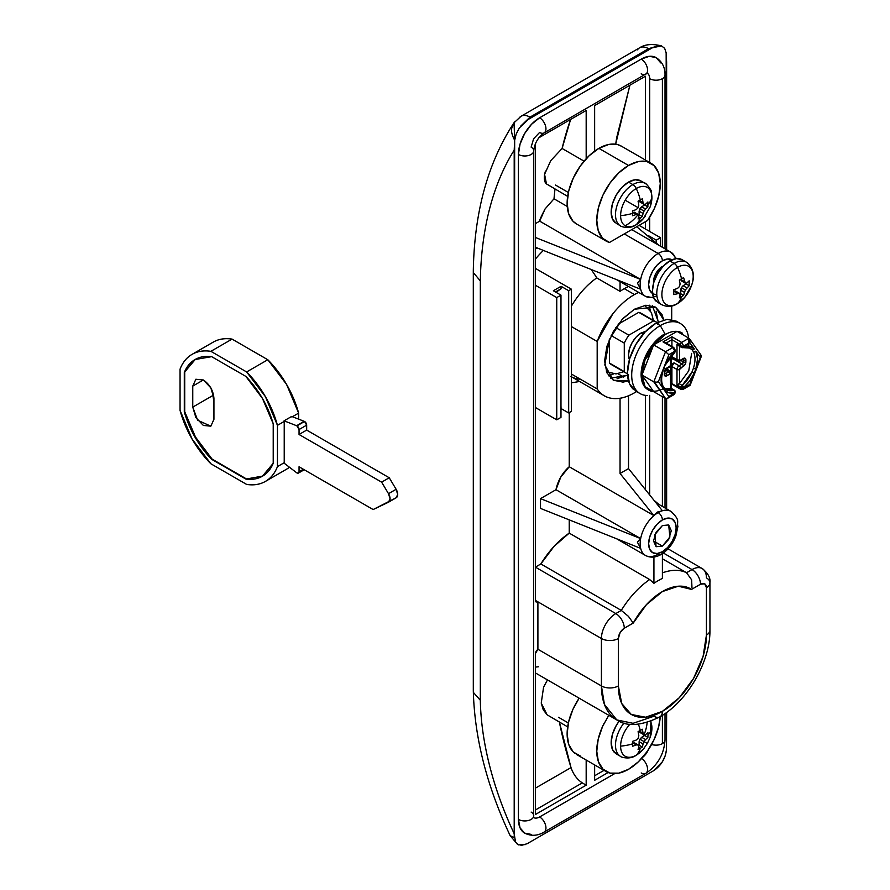 <?xml version="1.0" encoding="UTF-8"?>
<svg xmlns="http://www.w3.org/2000/svg" width="890" height="890" viewBox="0 0 890 890"><rect width="100%" height="100%" fill="white"/><g stroke="black" fill="none" stroke-linecap="round" stroke-linejoin="round"><path stroke-width="1.33" d="M628.518 380.887L613.344 380.241L604.811 364.956L609.316 339.591L622.188 319.321L634.448 309.208L645.873 305.237L655.552 307.117L662.027 314.559L663.706 319.933L655.552 307.117L634.448 309.208L623.022 318.431L613.332 331.492L606.869 346.41L604.599 360.917L606.869 372.788L613.332 380.241L623.022 382.122L628.518 380.887M610.585 378.161L627.572 375.257M653.505 540.964L662.394 546.093L656.108 546.716L654.906 534.612L662.394 525.567L668.679 524.944L671.283 530.696L668.679 539.462L662.394 546.093L656.108 546.716L653.505 540.964L656.108 532.198L662.394 525.567L668.679 524.944L669.881 537.048L662.394 546.093L653.505 540.964M683.631 260.837A24.564 14.184 120 0 0 669.803 260.915L674.142 263.418A24.564 14.184 -60 0 1 687.97 263.34A24.564 14.184 120 0 0 674.142 263.418A5.985 3.46 60 0 1 677.546 267.356A22.15 12.794 -60 0 1 692.086 283.743A22.15 12.794 -60 0 1 686.535 295.057A22.15 12.794 -60 0 1 677.546 303.523A5.985 3.46 60 0 1 677.123 303.835A5.985 3.46 -120 0 0 677.546 303.523A22.15 12.794 120 0 0 686.546 295.035M668.056 548.841L702.21 568.554A20.359 11.759 120 0 0 692.031 569.567L663.373 553.024L692.031 569.567A20.359 11.759 -60 0 1 702.21 568.554A20.359 11.759 -60 0 1 706.426 577.877A11.982 6.92 180 0 1 709.942 582.772A11.982 6.92 180 0 1 706.426 587.656L706.426 635.082A11.982 6.92 -0 0 0 709.942 630.198A11.982 6.92 180 0 1 706.426 635.082A62.278 35.956 -60 0 1 662.394 711.355L679.248 697.76L693.533 678.491L703.078 656.475L706.426 635.082L706.426 587.656L704.691 583.818L700.497 584.229L691.541 589.402L678.291 586.21L662.394 591.572L646.496 604.577L633.235 623.067L624.279 628.24L620.096 632.668L618.361 638.508L618.361 685.934L621.71 703.456L631.255 714.448L645.539 717.218L662.394 711.355A11.982 6.92 60 0 1 659.913 716.839A11.982 6.92 -120 0 0 662.394 711.355A62.278 35.956 -60 0 1 618.361 685.934A11.982 6.92 180 0 1 601.418 685.934A74.259 42.876 120 0 0 616.792 719.921L604.421 704.413L601.418 685.934L537.905 649.266L537.905 601.84L601.418 638.508A20.359 11.759 -60 0 1 615.813 613.566L535.368 567.119L540.842 563.96L621.287 610.406A68.263 39.416 -60 0 1 649.689 579.557L569.233 533.11A68.263 39.416 120 0 0 540.842 563.96L621.287 610.406L615.813 613.566L535.48 567.186M672.106 253.06A25.454 14.696 120 0 0 658.155 253.472A5.985 3.46 60 0 1 662.394 260.803A19.458 11.236 -60 0 1 672.028 259.791M671.672 511.861A25.454 14.696 120 0 0 662.394 510.749A25.454 14.696 120 0 0 658.155 512.607A5.985 3.46 60 0 1 662.394 519.938A19.458 11.236 -60 0 1 676.155 527.881A19.458 11.236 -60 0 1 662.394 551.722A5.985 3.46 60 0 1 661.148 554.459A5.985 3.46 60 0 1 658.155 554.17A25.454 14.696 -60 0 1 653.928 556.028A25.454 14.696 -60 0 1 645.439 555.427A25.454 14.696 -60 0 1 640.667 548.374L637.396 542.177L640.667 548.374L540.508 508.413L540.508 498.634L640.667 538.595A25.454 14.696 -60 0 1 653.928 515.633A25.454 14.696 -60 0 1 658.155 512.607L657.287 512.095L653.928 515.633L569.233 466.738A25.454 14.696 120 0 0 555.983 489.7L640.667 538.595L637.396 542.177L640.667 538.595A25.454 14.696 120 0 0 640.667 548.374L540.508 508.413L540.508 498.634L640.667 538.595L555.983 489.7L560.745 477.14L569.233 466.738L653.928 515.633L620.052 473.491L620.052 398.253L620.052 473.491L628.518 468.607L628.518 395.783L628.518 468.607L620.052 473.491L653.928 515.633L657.287 512.095L658.155 512.607A25.454 14.696 -60 0 1 662.394 510.749A25.454 14.696 -60 0 1 670.882 511.349C680.772 520.65 676.545 521.162 677.891 526.491L675.844 536.114C672.673 544.257 667.778 550.376 661.148 554.459A5.985 3.46 -120 0 0 662.394 551.722L667.656 547.472L672.128 541.443L675.11 534.567L676.155 527.881L675.11 522.408L672.128 518.97L667.656 518.114L662.394 519.938L657.131 524.188L652.659 530.206L649.678 537.093L648.632 543.779L649.678 549.252L652.659 552.679L657.131 553.547L662.394 551.722A19.458 11.236 -60 0 1 648.632 543.779A19.458 11.236 -60 0 1 662.394 519.938A5.985 3.46 -120 0 0 658.155 512.607A25.454 14.696 120 0 0 653.928 515.633A25.454 14.696 120 0 0 640.667 538.595A25.454 14.696 -60 0 0 640.667 548.374A25.454 14.696 120 0 0 644.649 554.915M651.614 744.474A8.978 5.184 0 0 0 662.394 743.628L662.394 715.337L662.394 743.628A8.978 5.184 180 0 1 651.614 744.474M662.394 506.443L662.394 396.718L662.394 506.443M662.394 247.309L662.394 78.676A8.978 5.184 180 0 1 649.689 78.676L649.689 162.492L649.689 78.676A8.978 5.184 0 0 0 662.394 78.676L662.394 247.309M649.689 217.238L649.689 231.467L649.689 217.238M649.689 395.36L649.689 494.94L649.689 395.36M597.179 341.46A60.186 34.743 -60 0 1 634.448 294.534L624.279 288.672A60.186 34.743 120 0 0 620.052 291.364L596.756 277.914A60.186 34.743 120 0 0 571.358 306.216A60.186 34.743 -60 0 1 596.756 277.914L620.052 291.364L620.052 281.629L620.052 291.364A60.186 34.743 -60 0 1 624.279 288.672L634.448 294.534A60.186 34.743 -60 0 1 638.631 292.365L634.448 294.534C626.694 299.018 619.485 305.448 612.81 313.858L597.179 341.46L571.358 326.541L597.179 341.46L597.179 388.919L571.358 374.011L597.179 388.919L597.179 341.46M672.128 259.836L667.656 258.968L662.394 260.803A5.985 3.46 -120 0 0 658.155 253.472A25.454 14.696 120 0 0 640.667 279.46L535.368 237.452L640.667 279.46L637.396 283.042L640.667 289.239A25.454 14.696 -60 0 1 640.667 279.46L539.685 221.154L535.368 223.646L539.685 221.154L545.069 208.95L554.003 198.804A492.437 284.31 60 0 1 555.004 189.069A492.437 284.31 -120 0 0 554.003 198.804L567.241 206.447L554.003 198.804L545.069 208.95C540.808 217.216 539.017 221.287 539.685 221.154L640.667 279.46A25.454 14.696 -60 0 1 658.155 253.472L624.279 233.914L658.155 253.472A25.454 14.696 -60 0 1 670.826 252.182A25.454 14.696 -60 0 1 675.51 258.723M683.598 295.38L681.551 296.693A37.135 21.438 60 0 1 677.546 303.523A37.135 21.438 -120 0 0 681.551 296.693L679.359 297.827L680.105 294.735L679.471 293.3L673.786 294.601L673.786 289.706L677.557 288.382L679.471 286.547L680.105 283.977L679.359 280.05L683.598 277.602L685.322 283.176L686.88 283.009L689.172 280.817L689.172 285.712L685.322 289.929L683.598 295.38L685.322 289.929L689.172 285.712L686.134 283.954L686.157 283.098L686.134 283.954L683.097 285.712L686.88 287.893L683.097 285.712L681.362 287.637L685.322 289.929L681.362 287.637L680.55 290.107L684.332 292.298L680.55 290.107L680.55 293.622L683.598 295.38L680.55 293.622L679.815 294.067L680.55 293.622L681.362 287.637L683.097 285.712L686.134 283.954L689.172 285.712L689.172 280.817L686.88 283.009L685.322 283.176L681.362 280.884L685.322 283.176L683.598 277.602L681.551 278.815A37.135 21.438 -120 0 0 677.546 267.356A37.135 21.438 60 0 1 681.551 278.815L679.359 280.05L680.105 283.977L679.471 286.547L677.557 288.382L673.786 289.706L673.786 294.601L679.471 293.3L680.105 294.735L679.359 297.827L683.598 295.38M692.086 283.754A22.15 12.794 120 0 0 677.546 267.356A22.15 12.794 120 0 0 661.882 294.479A22.15 12.794 120 0 0 677.546 303.523A22.15 12.794 -60 0 1 661.882 294.479A22.15 12.794 -60 0 1 677.546 267.356A5.985 3.46 -120 0 0 674.142 263.418A24.564 14.184 120 0 0 658.578 283.554A24.564 14.184 120 0 0 660.324 303.612A24.564 14.184 -60 0 1 658.578 283.554A24.564 14.184 -60 0 1 674.142 263.418L669.803 260.915L663.15 266.277L657.521 273.875L653.75 282.564L652.426 290.997L653.75 297.916L657.521 302.244L661.86 304.758C667.233 307.184 672.328 306.883 677.134 303.835L684.699 297.394L691.474 285.668M617.805 373.678L623.679 377.06L617.805 373.678M662.394 572.871A68.263 39.416 -60 0 1 686.557 572.726L662.394 558.775L686.557 572.726A68.263 39.416 120 0 0 663.161 572.604M615.68 144.202L616.692 137.627L629.898 85.218L615.68 144.202M645.45 76.228L645.45 160.044L645.45 76.228L594.642 105.565L645.45 76.228M645.45 221.688L645.45 229.019L645.45 221.688M645.45 395.371L645.45 489.678L645.45 395.371M535.368 143.78L535.368 600.372L537.905 601.84L536.103 602.018L535.368 600.372L537.905 601.84L536.103 602.018L535.368 600.372L535.368 143.78M658.989 504.474L654.017 500.314L658.989 504.474M540.508 498.634L555.983 489.7L540.508 498.634M535.368 567.119L540.842 563.96L554.003 546.427L569.233 533.11L569.233 519.882L569.233 533.11L649.689 579.557A68.263 39.416 120 0 0 621.287 610.406L628.429 616.347L633.235 623.067L628.429 616.347L621.287 610.406L615.813 613.566A11.982 6.92 60 0 1 624.279 628.24A11.982 6.92 -120 0 0 615.813 613.566A20.359 11.759 120 0 0 601.418 638.508A11.982 6.92 0 0 0 618.361 638.508A11.982 6.92 180 0 1 601.418 638.508L601.418 685.934L537.905 649.266L535.368 653.66L535.368 814.528L535.368 653.66L536.103 651.157L537.905 649.266L537.905 601.84L601.418 638.508L601.418 685.934A11.982 6.92 0 0 0 618.361 685.934L618.361 638.508A8.388 4.839 -60 0 1 624.279 628.24L633.235 623.067A56.293 32.496 -60 0 1 691.541 589.402L700.497 584.229A11.982 6.92 -120 0 0 692.031 569.567L686.557 572.726L691.641 579.857L686.557 572.726L692.031 569.567A11.982 6.92 60 0 1 700.497 584.229A8.388 4.839 -60 0 1 706.426 587.656A11.982 6.92 -0 0 0 709.942 582.772C710.654 578.033 708.073 573.294 702.21 568.554M662.394 510.749L628.518 468.607L662.394 510.749L657.287 512.095L662.394 510.749M569.233 412.615L569.233 466.738L569.233 412.615M662.394 553.691L662.394 578.433L662.394 553.691M649.689 579.557L653.928 583.317L653.928 557.018L653.928 583.317A66.661 38.492 -60 0 1 662.394 578.433A66.661 38.492 120 0 0 653.928 583.317L649.689 579.557M571.358 411.391L571.358 326.541L571.358 411.391L568.677 412.938L571.358 411.391M556.751 297.594L535.368 285.245L556.751 297.594L556.751 419.824L535.368 407.486L556.751 419.824L560.978 417.388L560.978 295.146L556.751 297.594L556.751 419.824L560.978 417.388L560.978 295.146L556.751 297.594M560.978 408.588L568.677 412.938L561.056 408.543L560.978 405.962L560.978 408.588M660.491 246.207L660.491 237.697L639.109 225.359L660.491 237.697L656.253 240.144L656.253 243.059L656.253 240.144L648.632 235.75L647.965 236.128L648.632 235.75L648.632 236.684L648.632 235.75L656.253 240.144L660.491 237.697L660.491 246.207M580.447 379.262A60.186 34.743 -60 0 1 571.358 376.737M591.16 269.481A81.046 46.792 60 0 1 596.756 277.914M535.591 249A81.268 46.914 120 0 1 536.781 247.798L535.368 249.233M535.368 667.1L538.383 666.766M656.787 294.445A19.458 11.236 -60 0 1 648.932 281.151A19.458 11.236 -60 0 1 662.394 260.803L657.131 265.053L652.659 271.072L649.678 277.947L648.632 284.633L649.678 290.118L652.659 293.544M653.572 283.176L656.108 273.063L663.595 265.81M544.647 132.477A8.978 5.184 -120 0 0 545.292 125.156A8.978 5.184 -120 0 0 539.596 117.791A8.978 5.184 60 0 1 545.292 125.156A8.978 5.184 60 0 1 544.647 132.477A8.978 5.184 60 0 1 539.596 132.454L533.611 138.773L531.13 147.128A8.978 5.184 180 0 1 533.677 151.489A8.978 5.184 180 0 1 531.13 154.46A8.978 5.184 180 0 1 518.425 154.46L520.038 144.169L524.633 133.589L531.497 124.322L539.596 117.791L641.223 59.118L649.322 56.304L656.197 57.639L660.781 62.912M539.596 816.964A8.978 5.184 60 0 1 545.292 824.329A8.978 5.184 60 0 1 544.647 831.66A8.978 5.184 -120 0 0 545.292 824.329A8.978 5.184 -120 0 0 539.596 816.964L614.667 773.621L539.596 816.964A11.982 6.92 -60 0 1 534.022 817.765M642.558 757.412L648.22 750.025A11.982 6.92 -60 0 1 642.591 757.379M538.817 137.794L586.176 110.449L586.176 158.743L586.176 110.449L538.817 137.794M594.642 151.111L594.642 105.565L594.642 151.111M608.126 772.509L594.642 780.296L594.642 764.933L594.642 780.296L608.126 772.509M586.176 760.038L586.176 785.191L535.368 814.528L586.176 785.191L586.176 760.038M550.699 160.723L562.102 148.474L584.051 161.146L562.102 148.474A492.437 284.31 -120 0 1 570.612 119.438L562.102 148.474L550.699 160.723L544.58 174.373L546.471 183.918L567.653 196.379M568.365 192.485L555.494 185.053M582.305 782.889L535.368 810L582.305 782.889L586.176 785.191A206.591 119.271 -120 0 1 582.305 782.889L582.305 782.889C577.087 779.451 573.327 774.345 571.013 767.592A316.484 182.717 -120 0 1 559.398 722.113L571.013 767.592L535.368 788.173L571.024 767.614M547.116 714.815L543.245 709.853L541.242 703.1L543.567 687.191L547.484 679.904L543.567 687.191L541.242 703.1L547.116 714.815L567.653 726.874M568.365 722.98L558.475 717.273M604.032 770.351L594.642 775.769L604.032 770.351M656.887 295.714A25.454 14.696 -60 0 1 646.54 296.826A25.454 14.696 -60 0 1 640.667 289.239L637.396 283.042L640.667 279.46A25.454 14.696 120 0 0 640.667 289.239L535.368 247.231L640.667 289.239A25.454 14.696 120 0 0 644.215 295.435M653.928 716.25L633.068 723.303L616.792 719.921C626.905 726.941 641.278 725.906 659.913 716.839A11.982 6.92 60 0 1 653.928 716.25M628.473 286.491A60.186 34.743 120 0 0 624.279 288.672A60.186 34.743 -60 0 1 628.473 286.491M634.448 392.813A60.186 34.743 -60 0 1 605.489 396.406A60.186 34.743 -60 0 1 597.179 388.919C600.928 394.604 606.135 397.786 612.81 398.486C619.485 399.176 626.694 397.285 634.448 392.813L636.528 391.555M666.154 52.799L666.632 249.745L666.632 62.122L666.154 52.799L664.652 48.338L661.515 45.891L652.403 47.771L528.415 119.36L519.315 127.982L516.178 134.056L514.665 140.253L514.197 833.741L515.544 842.118L518.392 844.877L525.445 844.588M527.136 843.72L653.672 770.662L662.416 761.74L665.275 755.677L666.51 749.636L666.632 712.467L666.51 749.636C665.319 758.736 661.036 765.745 653.672 770.662L527.147 843.72L520.995 845.5M666.632 508.891L666.632 398.731L666.632 508.891M531.497 834.453L524.633 833.118L520.038 827.834L518.425 819.412L518.425 154.46L518.425 819.412A29.937 17.288 120 0 0 524.633 833.118C531.141 836.3 537.627 835.955 544.09 832.083L645.717 773.41C657.621 765.422 664.051 754.264 665.019 739.957A8.978 5.184 0 0 1 662.394 743.628A8.978 5.184 180 0 0 664.941 740.658M637.485 49.829A17.967 10.369 60 0 1 639.643 47.793A17.967 10.369 60 0 1 648.565 48.694L530.006 117.135L528.415 119.36L652.403 47.771L648.565 48.694L659.334 45.524M473.302 690.818C474.537 737.765 486.83 786.07 510.193 835.721L514.309 837.512L514.197 833.741C503.573 811.113 495.374 788.406 489.589 765.634C483.804 742.85 480.722 721.067 480.322 700.285L480.322 280.906C480.778 254.941 483.882 230.899 489.6 208.805C495.33 186.7 503.518 167.142 514.197 150.132L514.197 833.741A243.048 140.32 60 0 1 480.322 700.285L480.322 280.906A410.157 236.807 60 0 1 514.197 150.132L514.665 140.253C511.839 134.846 510.905 130.708 511.872 127.849L514.676 121.852M473.558 692.62L480.322 700.285M473.502 272.74L480.322 280.906M473.302 270.838C474.303 212.154 487.831 162.837 513.886 122.909L521.039 116.267L639.61 47.815C644.861 44.3 652.103 43.643 661.348 45.846L661.515 45.902M518.926 118.281A17.967 10.369 60 0 1 521.084 116.245A17.967 10.369 60 0 1 530.006 117.135L648.565 48.694A17.967 10.369 -120 0 0 639.643 47.793M520.472 126.358L530.006 117.135A17.967 10.369 -120 0 0 521.084 116.245M514.053 122.687L514.665 140.253M531.13 812.081A8.978 5.184 180 0 1 533.677 816.442A8.978 5.184 180 0 1 531.13 819.412A8.978 5.184 0 0 0 533.677 816.442M641.579 758.514A8.978 5.184 60 0 1 646.986 765.89A8.978 5.184 60 0 1 646.274 772.987A8.978 5.184 -120 0 0 646.997 765.923A8.978 5.184 -120 0 0 641.623 758.547M518.425 819.412A8.978 5.184 0 0 0 531.13 819.412M646.274 772.987A8.978 5.184 60 0 1 641.223 772.965M664.941 75.706A8.978 5.184 0 0 1 662.394 78.676A8.978 5.184 180 0 0 665.019 75.005C665.142 67.473 662.193 61.688 656.197 57.639A29.937 17.288 120 0 0 641.223 59.118A8.978 5.184 60 0 1 646.908 66.483A8.978 5.184 60 0 1 646.274 73.814A8.978 5.184 -120 0 0 646.908 66.483A8.978 5.184 -120 0 0 641.223 59.118L539.596 117.791A29.937 17.288 120 0 0 518.425 154.46A8.978 5.184 0 0 0 531.13 154.46A8.978 5.184 0 0 0 533.677 151.489M646.274 73.814A8.978 5.184 60 0 1 641.223 73.781M647.597 73.447A11.982 6.92 -60 0 1 649.689 78.676M658.989 245.34L636.717 226.728L658.989 245.34M671.705 306.026L671.705 319.499L671.705 306.026M545.437 171.013L544.58 174.373C543.968 179.246 544.591 182.428 546.471 183.918M691.641 579.868L691.964 587.789M691.474 285.657C695.212 275.833 693.533 268.012 686.424 262.194L682.085 259.691L676.456 258.601L669.803 260.915A24.564 14.184 120 0 0 654.239 281.051A24.564 14.184 120 0 0 655.975 301.098M662.394 266.421A12.571 7.265 120 0 0 653.583 283.154M679.904 295.747L681.551 296.693L679.904 295.747M675.51 291.019L679.471 293.3L675.51 291.019L673.808 291.086L677.557 293.266L673.808 291.108L675.51 291.019M680.594 279.382L684.332 281.54L680.594 279.382L681.362 280.884L680.55 279.349M571.358 326.541L571.358 289.161L535.368 268.38L571.358 289.161L568.677 290.707L561.056 286.302L553.357 290.752L560.978 295.146L553.357 290.752L561.056 286.302L568.677 290.707L568.677 412.938L568.677 290.707L571.358 289.161L571.358 326.541M560.978 386.594L560.978 308.174L560.978 386.594M556.039 292.298L561.056 288.749L555.471 291.976L561.056 288.749L561.056 286.302L561.056 288.749L556.039 292.298M535.368 259.112A81.268 46.914 -60 0 1 543.378 250.424A81.268 46.914 120 0 0 535.368 259.112M658.355 321.935L652.381 305.771M617.093 378.695L628.518 374.723M658.366 323.014L656.097 311.144M649.344 305.203L650.167 310.265L649.344 305.203M688.649 346.154A40.417 23.34 120 0 0 660.28 325.584L656.064 323.148L660.28 325.584L665.353 334.507A33.086 19.102 -60 0 1 677.056 331.38L688.916 338.222L681.662 342.405L683.776 346.065L689.806 342.594L694.278 348.958A25.754 14.863 120 0 0 683.776 346.633L689.683 346.321L694.278 348.958L689.806 342.594L683.776 346.633A1.791 1.035 180 0 1 682.519 346.933L682.519 347.701L682.519 346.933A1.791 1.035 180 0 1 681.239 346.633A1.791 1.035 120 0 0 681.606 347.456A1.791 1.035 -60 0 1 681.239 346.633L680.394 344.608L671.928 339.713L671.928 346.455L671.928 336.776L663.028 341.916L672.762 347.545L665.52 351.728L653.66 344.886L677.056 331.38A33.086 19.102 -60 0 1 682.452 333.216M674.92 352.051A1.791 1.469 180 0 0 675.41 351.038A1.791 1.035 180 0 1 674.876 351.772A1.791 0.757 49 0 1 674.876 352.262M670.648 363.354A1.791 1.035 180 0 1 671.171 364.088A1.791 1.035 180 0 1 670.648 364.822L670.648 356.679L670.404 365.656L665.041 369.895L664.296 374.356L665.041 376.003L670.404 374.056L670.66 388.585L673.93 390.209A1.791 1.257 74 0 1 674.22 390.432A1.791 1.469 -0 0 1 675.421 391.811A1.791 1.035 -0 0 0 674.887 391.077A1.791 1.035 180 0 1 675.421 391.811A1.791 1.035 180 0 1 674.887 392.546L674.887 393.102A1.791 1.035 -0 0 0 675.421 392.368A1.791 1.035 180 0 1 674.887 393.102L674.275 394.47L674.887 393.102L668.857 396.584L664.385 390.221L668.857 396.584L674.887 392.546A1.791 1.035 -0 0 0 675.421 391.811A1.791 1.469 180 0 0 674.22 390.432A1.791 1.257 74 0 1 674.887 392.546L668.98 392.868L664.385 390.221L658.377 381.688L662.85 370.162L658.377 381.688L662.85 388.051L661.125 380.108L662.85 370.162L664.385 366.213L674.787 352.396A1.791 0.757 -131 0 0 674.876 351.772L668.857 354.687L664.385 366.213L668.98 358.281L674.876 351.772A1.791 1.035 -0 0 0 675.41 351.038L675.41 351.038A1.791 1.035 -0 0 0 675.343 350.76M683.008 347.623L690.039 348.112L687.414 346.599L691.964 349.659L693.388 351.684C695.524 356 695.524 361.551 693.388 368.327L691.964 371.998L682.185 385.437A1.791 0.757 49.1 0 1 682.497 385.648A1.791 0.757 49.1 0 1 683.765 387.417A1.791 0.757 -130.9 0 0 682.497 385.648L682.508 387.717A1.791 1.035 0 0 0 683.765 387.417A25.754 14.863 120 0 0 694.278 372.966L695.802 369.027A25.754 14.863 120 0 0 695.802 351.127L700.285 357.491L695.802 369.027L700.285 357.491L695.802 351.127L697.538 359.082L695.802 369.027L689.806 384.491L683.765 387.417L689.806 384.491L694.278 372.966L689.683 380.909L683.765 387.417A1.791 1.035 180 0 1 682.508 387.717A1.791 1.035 180 0 1 681.228 387.417A1.791 1.035 0 0 0 682.508 387.717L682.497 385.648A1.791 0.757 -130.9 0 0 682.185 385.437A1.791 1.035 120 0 0 681.228 387.417L676.99 384.97L677.001 369.472L671.917 366.535L671.917 383.579L680.383 388.463L681.228 387.973L680.383 388.463L671.917 383.579L671.182 384.002L671.917 383.579L671.917 384.191L671.917 366.535L677.001 369.472A2.993 1.724 -60 0 1 679.115 365.801L674.03 362.864L671.917 366.535A2.993 1.724 120 0 1 674.03 362.864L672.128 363.966L674.03 362.864L679.115 365.801A2.993 1.724 120 0 0 677.001 369.472A1.791 1.035 0 0 0 679.537 369.472L685.144 364.399L685.89 361.885L685.144 358.292L680.394 360.183L679.537 359.694L679.548 345.709M662.727 386.026A1.791 1.379 152 0 1 663.183 386.494C661.114 382.466 661.148 376.971 663.284 369.984L668.857 354.687L674.876 351.205L672.762 347.545A1.791 1.035 -60 0 1 673.663 347.456L664.819 342.35L665.564 343.384L671.928 339.713L680.394 344.608A1.791 1.035 -60 0 1 681.662 342.405L688.916 338.222L690.05 340.002L689.806 342.594L690.05 340.002L688.916 338.222L677.056 331.38L653.66 344.886L665.353 334.507L660.28 325.584A40.417 23.34 -60 0 1 683.019 325.473M645.873 364.945L643.726 363.71L645.873 364.945M643.581 360.639A17.967 10.369 120 0 0 653.238 345.42M629.486 359.983L628.518 354.921L629.486 348.747L632.234 342.405L636.361 336.843L641.223 332.916L643.225 334.073L641.223 332.916L646.084 331.236M673.663 347.456A1.791 1.035 120 0 0 672.762 347.545L674.876 351.205A1.791 1.035 -0 0 0 675.41 350.471L673.663 347.456A1.791 1.035 -60 0 1 674.03 348.279L674.876 349.748A1.791 1.035 180 0 1 675.41 350.471A1.791 1.035 180 0 1 674.876 351.205L674.876 351.772A25.754 14.863 120 0 0 664.385 366.213L662.85 370.162A25.754 14.863 120 0 0 662.85 388.051L664.385 390.221A25.754 14.863 120 0 0 674.887 392.546A1.791 1.257 -106 0 0 673.93 390.209L666.087 389.598A23.952 13.828 -60 0 1 664.596 388.496M691.63 353.375L688.749 370.841L679.537 383.457L679.537 369.472A1.791 1.035 180 0 1 677.001 369.472L676.99 384.97L679.537 383.457L679.537 369.472A1.202 0.69 -60 0 1 680.383 368.004L683.353 366.291A3.593 2.069 120 0 0 685.89 361.885L685.89 359.938A3.593 2.069 120 0 0 683.353 358.47L680.394 360.183A1.791 1.035 60 0 1 680.016 361.006A1.791 1.035 60 0 1 679.115 360.917A2.993 1.724 -60 0 1 677.624 361.062L672.54 358.125A2.993 1.724 120 0 1 671.917 356.757L677.001 359.694L671.917 356.757L671.917 355.199L672.54 358.125L674.042 357.98L672.128 359.082L670.86 358.347M682.953 347.645L681.618 347.456A1.791 1.035 -60 0 0 682.196 347.501A1.791 1.257 74 0 0 682.519 347.634A1.791 1.257 -106 0 0 683.776 346.633L681.662 342.405L671.928 336.776L663.028 341.916L672.762 347.545L665.52 351.728L653.816 381.877L641.957 375.035A33.086 19.102 120 0 0 653.66 391.667L665.52 398.52L645.094 386.727L641.957 375.035L645.094 359.716L653.66 344.886A33.086 19.102 120 0 0 641.957 375.035A33.086 19.102 -60 0 1 653.66 344.886A33.086 19.102 -60 0 1 665.353 334.507A33.086 19.102 120 0 1 677.056 331.38L685.611 336.32M663.15 388.774L663.15 388.763A33.086 19.102 -60 0 1 641.123 373.755A33.086 19.102 -60 0 1 664.507 334.017A33.086 19.102 120 0 0 643.548 361.14A33.086 19.102 120 0 0 645.895 388.14M656.041 321.913L641.223 313.358A29.637 17.11 120 0 0 638.753 312.346L653.572 320.901A29.637 17.11 -60 0 1 656.041 321.913A29.637 17.11 -60 0 1 657.065 322.592A29.637 17.11 120 0 0 653.572 320.901L628.874 335.163A29.637 17.11 120 0 0 624.279 343.106L624.279 371.62A29.637 17.11 120 0 0 627.495 373.8A29.637 17.11 -60 0 1 626.404 373.255A29.637 17.11 -60 0 1 624.279 371.62L609.461 363.064L609.461 339.235L609.461 363.064A29.637 17.11 120 0 0 611.586 364.7L626.404 373.255M646.084 358.336L645.35 359.082M643.337 314.993A29.637 17.11 -60 0 0 638.753 312.346L618.105 324.26L638.753 312.346L653.572 320.901L628.874 335.163L615.758 327.587L628.874 335.163A29.637 17.11 -60 0 0 624.279 343.106L624.279 371.62L609.461 363.064A29.637 17.11 -60 0 0 614.056 365.723M611.163 335.541L624.279 343.106L611.163 335.541M647.609 356.579L646.674 356.045L647.609 356.579M651.269 348.09L652.203 348.624L651.269 348.09M641.223 332.916A17.967 10.369 120 0 0 629.074 358.904M657.076 382.199L653.816 381.877L641.957 375.035L653.66 391.667A33.086 19.102 -60 0 1 648.265 389.831A33.086 19.102 -60 0 1 641.957 375.035L653.66 344.886L665.52 351.728L653.816 381.877L665.52 398.52L667.366 398.453L665.52 398.52L654.606 382.188M637.529 391.711A40.417 23.34 -60 0 1 634.67 358.726A40.417 23.34 -60 0 1 660.28 325.584A40.417 23.34 120 0 0 632.479 366.936A40.417 23.34 120 0 0 647.308 395.483M680.483 323.582L676.267 321.156L666.999 319.354L656.064 323.148A40.417 23.34 120 0 0 630.454 356.289A40.417 23.34 120 0 0 633.324 389.275M656.064 323.148L645.128 331.981L635.849 344.486L629.653 358.77L627.483 372.654L629.653 384.035L635.849 391.166L638.074 392.201M644.404 368.727L643.414 364.833M677.001 359.694L677.001 344.185L681.239 346.633L677.001 344.185L677.001 359.694A2.993 1.724 120 0 0 677.624 361.062A2.993 1.724 -60 0 1 677.001 359.694A1.791 1.035 0 0 0 679.537 359.694A1.791 1.035 180 0 1 677.001 359.694M670.493 373.043L670.86 366.168L672.128 363.966L671.171 363.42L672.128 363.966A1.791 1.035 -60 0 0 670.86 366.168L670.76 372.432M665.575 370.195L664.952 368.827L670.037 371.764A2.993 1.724 -60 0 1 670.648 373.132A1.791 1.035 180 0 1 671.182 373.867A1.791 1.035 180 0 1 670.648 374.601A1.791 1.035 -0 0 0 671.182 373.867L670.037 371.764A2.993 1.724 120 0 0 668.535 371.909L665.564 373.622L664.296 372.888M666.632 368.727L666.632 369.795L666.632 368.727L670.86 371.786L666.632 368.727M664.763 388.607L670.637 388.585M664.674 373.711L664.819 373.622A1.791 1.035 180 0 1 664.296 374.356A1.791 1.035 0 0 0 664.819 373.622L664.819 371.664A1.791 1.035 180 0 1 664.296 372.398A1.791 1.035 0 0 0 664.819 371.664L666.465 368.827L669.436 367.114L671.171 364.088A1.791 1.035 -0 0 1 670.648 364.822A1.202 0.69 -60 0 1 669.803 366.291A1.791 1.035 60 0 1 669.436 367.114A1.791 1.035 -120 0 0 669.803 366.291L666.832 368.004A1.791 1.035 60 0 1 666.465 368.827A1.791 1.035 -120 0 0 666.844 368.004L666.832 368.004A3.593 2.069 120 0 0 664.296 372.398L664.296 374.356A3.593 2.069 120 0 0 666.844 375.825L669.803 374.111A1.202 0.69 -60 0 1 670.648 374.601L670.66 388.585M664.808 373.767A1.791 1.035 -60 0 0 665.564 373.622A1.791 1.035 60 0 1 666.844 375.825A1.791 1.035 -120 0 0 665.564 373.622L668.535 371.909A1.791 1.035 60 0 1 669.803 374.111A1.791 1.035 -120 0 0 668.535 371.909L665.331 370.062L668.535 371.909A2.993 1.724 -60 0 1 670.037 371.764M672.762 358.714L682.085 364.088L679.115 365.801A1.791 1.035 60 0 1 680.383 368.004A1.791 1.035 -120 0 0 679.115 365.801L682.085 364.088L672.784 358.703L671.171 359.627L672.762 358.714M671.238 359.171A1.791 1.035 -60 0 1 671.171 359.126L671.238 359.171A1.791 1.035 -60 0 0 672.128 359.082L674.042 357.98M680.917 360.483L683.353 361.885L682.085 364.088A1.791 1.035 60 0 1 683.353 366.291A1.791 1.035 -120 0 0 682.085 364.088A1.791 1.035 -60 0 0 683.353 361.885L680.917 360.483M682.608 359.504L683.353 359.938L683.353 361.885A1.791 1.035 0 0 0 685.89 361.885A1.791 1.035 180 0 1 683.353 361.885L683.353 359.938L682.608 359.504M682.986 359.115L682.986 359.293A1.791 1.035 -120 0 0 683.353 358.47A1.791 1.035 60 0 1 682.986 359.293A1.791 1.035 60 0 1 682.085 359.204L683.353 359.938A1.791 1.035 -0 0 0 685.89 359.938A1.791 1.035 180 0 1 683.353 359.938A1.791 1.035 -60 0 0 683.097 359.204M667.5 398.386L668.857 396.584M668.857 354.687L665.52 351.728L668.857 354.687M656.03 382.322L658.377 381.688M701.387 356.145L700.285 357.491L701.387 356.145L700.608 354.865L701.32 356.423L690.128 385.259M683.153 389.353L683.765 387.973L683.153 389.353L690.05 385.37L689.806 384.491L689.984 385.403M670.927 388.474L673.93 390.209A1.791 1.035 -60 0 1 674.52 390.254A1.791 1.035 120 0 0 673.93 390.209A23.952 13.828 -60 0 1 666.098 389.609L664.43 388.274A1.791 1.446 137.3 0 1 664.385 390.221A1.791 1.446 -42.7 0 0 664.452 388.285L663.172 386.471A1.791 1.379 152 0 1 662.85 388.051A1.791 1.379 -28 0 0 663.172 386.494M667.366 398.453L674.275 394.47L672.773 394.326M674.264 394.459L675.421 392.368A1.791 1.035 -0 0 0 675.354 392.089M674.854 390.743A1.791 1.035 120 0 0 674.52 390.254L671.194 388.329L671.182 373.867M681.651 389.197A1.791 1.035 -60 0 1 680.75 389.286A1.791 1.035 -60 0 1 680.383 388.463A1.791 1.035 120 0 0 680.75 389.286L683.142 389.342M683.765 387.973A1.791 1.035 180 0 1 681.228 387.973A1.791 1.035 0 0 0 683.765 387.973M679.181 383.712L676.99 384.97L681.228 387.417A1.791 1.035 -60 0 1 682.185 385.437L679.181 383.712M669.436 367.114A1.791 1.035 60 0 1 668.535 367.025M690.017 348.101A23.952 13.828 -60 0 1 691.964 349.659A1.791 1.446 -42.7 0 0 694.278 348.958A1.791 1.446 137.3 0 1 691.964 349.659L693.388 351.684A1.791 1.379 -28 0 0 695.802 351.127A1.791 1.379 152 0 1 693.388 351.684A23.952 13.828 -60 0 1 693.388 368.327L695.802 369.027L693.388 368.327L691.964 371.998L694.278 372.966L691.964 371.998A23.952 13.828 -60 0 1 682.185 385.437M682.986 359.293L680.016 361.006A1.791 1.035 -120 0 0 680.394 360.183A1.202 0.69 -60 0 1 679.537 359.694L679.548 346.266M679.192 345.765L677.001 344.185L679.192 345.765M666.087 343.084L671.928 339.713L671.928 336.776L681.662 342.405A1.791 1.035 120 0 0 680.394 344.608L681.239 346.065A1.791 1.035 0 0 0 683.776 346.065A1.791 1.035 180 0 1 681.239 346.065L681.239 346.633A1.791 1.035 0 0 0 682.519 346.933L682.519 346.933A1.791 1.035 0 0 0 683.776 346.633A1.791 1.257 74 0 1 682.997 347.634M664.819 342.35L663.729 341.983M606.413 371.697L616.036 373.934L623.734 371.72M653.371 320.378L651.435 312.601L644.694 305.381M613.366 374L608.571 375.814L613.377 374M388.429 502.238L390.087 498.912L388.507 493.683L381.621 482.157L389.242 477.763L396.128 489.289L388.507 493.683A7.187 4.15 60 0 1 388.618 502.138A7.187 4.15 60 0 1 388.429 502.238L373.144 509.547L299.051 466.761L299.051 471.711A2.993 1.724 60 0 1 298.406 473.091L299.051 471.711L303.334 469.241L299.051 471.711L299.051 466.761L373.144 509.547L396.05 497.833A7.187 4.15 -120 0 0 396.239 497.733A7.187 4.15 -120 0 0 396.128 489.289L388.507 493.683L381.621 482.157L299.051 434.487L299.051 429.547L296.926 425.876A2.993 1.724 60 0 1 299.051 429.547L306.672 425.142L306.672 430.093L299.051 434.487L306.672 430.093L389.242 477.763L381.621 482.157L299.051 434.487L299.051 429.547L306.672 425.142A2.993 1.724 -120 0 0 304.547 421.471L296.926 425.876A2.993 1.724 -120 0 0 296.593 425.709A2.993 1.724 60 0 1 296.926 425.876L304.547 421.471A2.993 1.724 -120 0 0 304.213 421.315L296.593 425.709L284.066 420.825L291.686 416.431L304.213 421.315L296.593 425.709L284.066 420.825L291.686 416.431L304.213 421.315M203.354 379.974C209.74 384.435 213.266 390.554 213.934 398.308L213.934 419.335L210.841 426.188L197.636 420.214L192.763 407.108L213.088 395.382L192.763 407.108L192.763 386.093L195.867 379.24L203.354 379.974L192.763 386.093L203.354 379.974L195.867 379.24L192.763 386.093L192.763 407.108L195.867 417.543L203.354 425.442L210.841 426.188L213.934 419.335L213.934 398.308L210.841 387.873L203.354 379.974M291.853 417.032L298.628 413.127L298.628 419.134L298.628 413.127A73.358 42.353 -120 0 0 267.801 359.738L246.63 371.953A73.358 42.353 60 0 1 277.446 425.342L284.221 421.437A73.358 42.353 -120 0 0 284.066 420.825A73.358 42.353 60 0 1 284.221 421.437L284.221 462.711L277.446 466.616A73.358 42.353 60 0 1 265.431 481.401A73.358 42.353 60 0 1 246.63 484.416L210.886 463.779A73.358 42.353 60 0 1 180.058 410.39L180.058 369.116A73.358 42.353 60 0 1 192.084 354.342A73.358 42.353 60 0 1 210.886 351.328L232.056 339.101L267.801 359.738L246.63 371.953L210.886 351.328L232.056 339.101A73.358 42.353 -120 0 0 213.255 342.116C218.64 339.012 224.903 338 232.056 339.101L267.801 359.738L286.602 384.469L298.628 413.127L292.409 416.709M213.934 400.656A14.974 8.644 60 0 1 213.088 395.382L213.934 400.756M213.255 342.116L192.084 354.342C186.689 357.446 182.684 362.375 180.058 369.116L180.058 410.39L192.084 439.048L210.886 463.779L246.63 484.416C253.784 485.517 260.047 484.505 265.431 481.401L286.602 469.175A73.358 42.353 -120 0 0 289.461 467.25L286.602 469.175M284.066 463.123A73.358 42.353 -120 0 0 284.221 462.711L277.446 466.616L277.446 425.342L284.221 421.437L284.221 462.711A73.358 42.353 60 0 1 284.066 463.123L296.593 472.701A2.993 1.724 -120 0 0 296.926 472.935A2.993 1.724 60 0 1 296.593 472.701L284.066 463.123M192.084 354.342C197.469 351.227 203.732 350.226 210.886 351.328L246.63 371.953L265.431 396.695L277.446 425.342L277.446 466.616C274.832 473.358 270.827 478.286 265.431 481.401M245.863 376.403L211.653 356.656C205.368 355.822 199.838 356.779 195.077 359.527C190.304 362.274 186.711 366.591 184.297 372.454L184.297 411.948L195.077 437.313L211.653 459.329L245.863 479.076C252.148 479.921 257.677 478.965 262.439 476.206C267.211 473.458 270.794 469.152 273.219 463.29L273.219 423.785L262.439 398.42L245.863 376.403C258.823 389.976 267.946 405.773 273.219 423.785L273.219 463.29L262.439 476.206L245.863 479.076L211.653 459.329C198.692 445.757 189.57 429.959 184.297 411.948L184.297 372.454L195.077 359.527L211.653 356.656L245.863 376.403M195.288 359.404L184.297 372.454L184.72 411.703C189.993 429.714 199.115 445.512 212.076 459.084L245.863 479.076L262.65 476.083M246.285 478.831L212.076 459.084L195.5 437.068L184.72 411.703L184.72 372.209M298.406 473.091A2.993 1.724 60 0 1 296.926 472.935L298.428 473.08L304.213 469.742M388.797 502.016L396.05 497.833L397.708 494.506L396.128 489.289L389.242 477.763L306.672 430.093L306.672 425.142L304.547 421.471M645.261 216.192A22.139 12.783 -60 0 1 636.261 224.669A22.139 12.783 -60 0 1 625.192 225.771A22.139 12.783 -60 0 1 620.608 215.636A37.124 21.438 0 0 0 632.523 213.378L632.49 210.863A37.002 21.36 0 0 0 636.272 209.539A36.712 28.169 -27.8 0 0 638.174 207.704L625.192 200.206A22.139 12.783 120 0 0 620.608 215.636A22.139 12.783 120 0 0 625.192 225.771A22.139 12.783 120 0 0 636.261 224.669A5.985 3.46 60 0 1 635.838 224.981A5.985 3.46 -120 0 0 636.261 224.669A37.124 21.438 -120 0 0 640.266 217.85A35.478 20.058 -179 0 1 638.074 218.973A37.002 21.36 -120 0 0 638.809 215.892A36.712 10.246 -138.1 0 0 638.174 214.468A37.124 30.316 120 0 1 625.192 225.771A37.124 30.316 -60 0 0 638.174 214.468L638.174 214.468A36.712 10.257 -161.9 0 1 636.272 214.434A37.002 21.36 180 0 1 632.49 215.758L632.523 213.378A37.124 21.438 180 0 1 620.608 215.636A22.139 12.783 -60 0 1 625.192 200.206L638.174 207.704A36.712 28.169 -92.2 0 0 638.809 205.134A37.002 21.36 -120 0 0 638.074 201.207A35.478 20.904 -1 0 0 640.266 199.972A37.124 21.438 -120 0 0 636.261 188.524A22.139 12.783 120 0 0 625.192 200.206A22.139 12.783 -60 0 1 636.261 188.524A22.139 12.783 -60 0 1 651.914 197.558A22.139 12.783 -60 0 1 650.79 204.922M642.335 182.016A24.553 14.173 120 0 0 628.518 182.083L632.857 184.586A24.553 14.173 -60 0 1 646.674 184.519A24.553 14.173 120 0 0 632.857 184.586A5.985 3.46 60 0 1 636.261 188.524A37.124 21.438 60 0 1 640.266 199.972A35.478 20.058 1 0 0 642.302 198.759A37.002 21.36 60 0 1 643.047 202.697A36.712 10.246 41.9 0 1 644.026 204.333A36.712 10.257 18.1 0 0 645.584 204.166A37.002 21.36 0 0 0 647.887 201.974L647.887 206.869A37.002 21.36 180 0 1 645.584 209.05A36.712 28.169 152.2 0 1 644.026 211.086A36.712 28.169 87.8 0 1 643.047 213.455A37.002 21.36 60 0 1 642.302 216.537A35.478 20.904 179 0 1 640.266 217.85A37.124 21.438 60 0 1 636.261 224.669A22.139 12.783 120 0 0 643.615 218.306M576.687 224.069L572.938 221.154L568.565 213.455L567.119 202.998L568.755 190.816L573.294 178.067L580.313 165.985L589.124 155.75L598.881 148.352L628.518 165.462A44.912 25.932 -60 0 1 652.17 164.005A44.912 25.932 -60 0 1 647.575 220.464L609.461 242.469L602.586 238.264L598.202 230.566L596.767 220.119L598.392 207.926L602.931 195.177L609.95 183.106L618.761 172.86L628.518 165.462L638.275 161.602L647.086 161.657L654.106 165.64L658.644 173.138L660.269 183.451L658.834 195.566L654.462 208.316L647.575 220.464L609.461 242.469A44.912 25.932 -60 0 1 605.267 240.534A44.912 25.932 -60 0 1 599.404 204.299A44.912 25.932 -60 0 1 628.518 165.462L598.881 148.352A44.912 25.932 120 0 0 569.767 187.189A44.912 25.932 120 0 0 575.63 223.423M650.078 207.114A22.139 12.783 120 0 0 651.914 197.558A37.124 21.438 180 0 1 648.009 204.444A37.124 21.438 0 0 0 651.914 197.558A22.139 12.783 120 0 0 636.261 188.524A5.985 3.46 -120 0 0 632.857 184.586L628.518 182.083L621.876 187.445L616.247 195.043L612.476 203.721L611.163 212.154L612.476 219.062L616.247 223.39L620.586 225.893C619.24 225.915 628.885 229.92 635.849 224.981L643.414 218.528L650.178 206.836L651.947 198.07L651.335 191.895C652.57 191.228 644.838 181.638 645.139 183.373L640.789 180.87L635.16 179.769L628.518 182.083A24.553 14.173 120 0 0 612.965 202.208A24.553 14.173 120 0 0 614.701 222.244M622.522 146.883A44.912 25.932 120 0 0 598.881 148.352L608.638 144.492L617.449 144.547L621.609 146.283M619.04 224.758A24.553 14.173 -60 0 1 617.304 204.711A24.553 14.173 -60 0 1 632.857 184.586A24.553 14.173 120 0 0 617.304 204.711A24.553 14.173 120 0 0 619.04 224.758M639.198 200.595L639.91 201.952L644.026 204.333A36.712 10.246 -138.1 0 0 643.047 202.697L639.309 200.539L643.047 202.697A37.002 21.36 -120 0 0 642.302 198.759A35.478 20.058 -179 0 1 640.266 199.972A35.478 20.904 179 0 1 638.074 201.207A37.002 21.36 60 0 1 638.809 205.134A36.712 28.169 87.8 0 1 638.174 207.704L638.174 207.704A36.712 28.169 152.2 0 1 636.272 209.539A37.002 21.36 180 0 1 632.49 210.863M647.887 201.974A37.002 21.36 180 0 1 645.584 204.166A36.712 10.257 -161.9 0 1 644.026 204.333L639.91 201.952L639.109 200.417M644.705 204.266L644.683 205.023L647.887 206.869L644.683 205.023L641.645 206.769L645.584 209.05A37.002 21.36 0 0 0 647.887 206.869M644.026 211.086A36.712 28.169 -27.8 0 0 645.584 209.05L641.645 206.769L639.91 208.705L644.026 211.086L639.91 208.705L639.109 211.175L643.047 213.455A36.712 28.169 -92.2 0 0 644.026 211.086M632.49 215.758A37.002 21.36 0 0 0 636.272 214.434L632.523 212.265L636.272 214.434A36.712 10.257 18.1 0 0 638.174 214.468L634.058 212.087L638.174 214.468A36.712 10.246 41.9 0 1 638.809 215.892A37.002 21.36 60 0 1 638.074 218.973A35.478 20.058 1 0 0 640.266 217.85L638.62 216.904L640.266 217.85A35.478 20.904 -1 0 0 642.302 216.537A37.002 21.36 -120 0 0 643.047 213.455L639.109 211.175L639.109 214.69L642.302 216.537L639.109 214.69L638.464 215.069L639.109 214.69L639.109 211.175L641.645 206.769L644.683 205.023M643.414 749.024L647.33 743.495L650.178 737.332A22.139 12.783 120 0 0 651.914 728.065A37.124 21.438 180 0 1 648.009 734.94L647.887 737.365A37.002 21.36 180 0 1 645.584 739.546A36.712 28.169 152.2 0 1 644.026 741.581L647.33 743.495L644.026 741.581A36.712 28.169 87.8 0 1 643.047 743.951A37.002 21.36 60 0 1 642.302 747.033A35.478 20.904 179 0 1 640.266 748.345A37.124 21.438 60 0 1 636.261 755.165A22.139 12.783 120 0 0 643.403 749.046L635.849 755.477A5.985 3.46 -120 0 0 636.261 755.165A22.139 12.783 -60 0 1 620.608 746.131A22.139 12.783 -60 0 1 629.942 724.204A22.139 12.783 120 0 0 620.608 746.131A37.124 21.438 0 0 0 632.523 743.884L632.49 741.37A37.002 21.36 0 0 0 636.272 740.035A36.712 28.169 -27.8 0 0 638.174 738.211A36.712 28.169 -92.2 0 0 638.809 735.641A37.002 21.36 -120 0 0 638.074 731.702A35.478 20.904 -1 0 0 640.266 730.468A35.478 20.058 1 0 0 642.302 729.255A37.002 21.36 60 0 1 643.047 733.193A36.712 10.246 41.9 0 1 644.026 734.828A37.124 30.316 -60 0 0 647.152 722.446A37.124 30.316 120 0 1 644.026 734.828L644.026 734.828A36.712 10.257 18.1 0 0 645.584 734.662A37.002 21.36 0 0 0 647.887 732.481L648.009 734.94A37.124 21.438 0 0 0 651.914 728.065A22.139 12.783 120 0 0 650.479 721.334A22.139 12.783 -60 0 1 651.914 728.065A22.139 12.783 -60 0 1 650.29 737.009M624.001 723.003A24.553 14.173 120 0 0 619.04 755.254A24.553 14.173 -60 0 1 624.001 723.003M644.071 748.245A22.139 12.783 -60 0 1 636.261 755.165A37.124 21.438 -120 0 0 640.266 748.345A35.478 20.058 -179 0 1 638.074 749.48A37.002 21.36 -120 0 0 638.809 746.399A36.712 10.246 -138.1 0 0 638.174 744.963A36.712 10.257 -161.9 0 1 636.272 744.93A37.002 21.36 180 0 1 632.49 746.254L632.523 743.884A37.124 21.438 180 0 1 620.608 746.131A22.139 12.783 120 0 0 636.261 755.165A5.985 3.46 60 0 1 635.838 755.477C628.885 760.416 619.24 756.422 620.586 756.4L616.247 753.886L612.476 749.558L611.163 742.649L612.476 734.217L616.247 725.539L619.151 721.156A24.553 14.173 120 0 0 614.701 752.74M604.087 723.303A44.912 25.932 -60 0 0 604.866 770.762A44.912 25.932 -60 0 0 628.518 769.294L638.275 761.896L647.086 751.661L654.106 739.579L658.644 726.83L660.213 716.673A44.912 25.932 -60 0 1 628.518 769.294L618.761 773.154L609.95 773.098L602.931 769.127L598.392 761.618L596.767 751.305L598.202 739.19L602.586 726.44L608.782 715.293M638.419 724.226A37.124 21.438 60 0 1 640.266 730.468A37.124 21.438 -120 0 0 638.419 724.226M580.313 755.988L573.294 752.006L568.755 744.507L567.119 734.194L568.565 722.079L572.938 709.33L579.134 698.183M579.145 698.183A44.912 25.932 120 0 0 575.229 753.641M643.047 743.951A36.712 28.169 -92.2 0 0 644.026 741.581L639.91 739.201L639.109 741.67L643.047 743.951L639.109 741.67L639.109 745.186L642.302 747.033A37.002 21.36 -120 0 0 643.047 743.951M632.49 746.254A37.002 21.36 0 0 0 636.272 744.93L632.523 742.761L636.272 744.93A36.712 10.257 18.1 0 0 638.174 744.963L634.058 742.583L638.174 744.963A36.712 10.246 41.9 0 1 638.809 746.399A37.002 21.36 60 0 1 638.074 749.48A35.478 20.058 1 0 0 640.266 748.345L638.62 747.4L640.266 748.345A35.478 20.904 -1 0 0 642.302 747.033L639.109 745.186L638.464 745.564L639.109 745.186L639.109 741.67L639.91 739.201L644.026 741.581A36.712 28.169 -27.8 0 0 645.584 739.546A37.002 21.36 0 0 0 647.887 737.365L644.683 735.518L647.887 737.365M639.198 731.091L639.91 732.448L644.026 734.828A36.712 10.246 -138.1 0 0 643.047 733.193L639.309 731.035L643.047 733.193A37.002 21.36 -120 0 0 642.302 729.255A35.478 20.058 -179 0 1 640.266 730.468A35.478 20.904 179 0 1 638.074 731.702A37.002 21.36 60 0 1 638.809 735.641A36.712 28.169 87.8 0 1 638.174 738.211A36.712 28.169 152.2 0 1 636.272 740.035A37.002 21.36 180 0 1 632.49 741.37M647.887 732.481A37.002 21.36 180 0 1 645.584 734.662A36.712 10.257 -161.9 0 1 644.026 734.828L639.91 732.448L639.109 730.913M644.683 735.518L641.645 737.276L645.584 739.546L641.645 737.276L639.91 739.201L644.705 734.762M631.733 229.609L670.882 252.204L676.433 258.601M616.559 538.75L645.439 555.427C650.267 557.974 655.507 557.652 661.148 554.459M655.941 502.716L670.882 511.349M571.358 382.834L579.579 381.499M616.559 279.616L645.439 296.292L653.75 297.905M616.792 719.921L535.368 672.907M604.355 395.794L570.902 376.481M473.302 690.651L473.302 271.005M510.181 835.699L517.424 844.287M533.611 817.565L533.755 150.788C534.578 143.312 538.016 137.349 544.09 132.899L647.208 73.191M665.019 75.005L665.019 248.822M665.019 398.231L665.019 507.956M665.019 713.602L665.019 739.957M659.913 716.839C687.403 701.442 710.354 661.704 709.942 630.198L709.942 582.772M645.562 305.837L644.76 305.381M674.82 352.373L675.41 350.471M681.05 332.382L681.896 332.871M648.81 390.176L647.965 389.686M640.066 393.591L635.849 391.166M701.187 355.377L689.561 338.834M675.421 392.368L674.52 390.254M671.182 384.602L671.917 384.191L680.75 389.286M671.171 364.088L671.171 356.045M680.016 361.006L677.624 361.062M678.291 345.531L681.618 347.456M607.236 372.22L606.435 371.753M396.217 497.744L388.596 502.149M606.068 241.023L576.42 223.913M650.979 163.237L621.331 146.127M606.068 771.519L576.42 754.409M650.178 737.332L650.957 721.145"/></g></svg>
